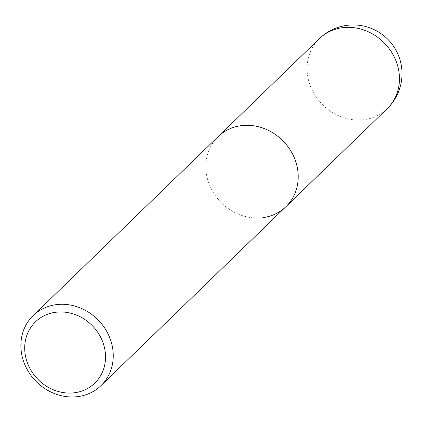 <?xml version="1.0" encoding="UTF-8"?>
<svg xmlns="http://www.w3.org/2000/svg" width="422" height="422" viewBox="0 0 422 422"><rect width="100%" height="100%" fill="white"/><g stroke="black" fill="none" stroke-linecap="round" stroke-linejoin="round"><path stroke-width="0.32" stroke-dasharray="2.11 1.58" d="M264.452 217.404A48.746 43.661 45.9 0 1 212.604 191.33A48.746 43.661 45.9 0 1 218.127 136.628A48.746 43.661 45.9 0 0 212.604 191.33A48.746 43.661 45.9 0 0 264.452 217.404A48.746 43.661 45.9 0 0 285.921 206.685M387.164 108.723A48.746 43.661 45.9 0 1 365.695 119.437A48.746 43.661 45.9 0 1 313.847 93.367A48.746 43.661 45.9 0 1 319.37 38.66"/><path stroke-width="0.63" d="M54.633 304.884A48.746 43.661 -134.1 0 0 33.164 315.598A48.746 43.661 -134.1 0 0 27.641 370.305A48.746 43.661 -134.1 0 0 79.489 396.374A48.746 43.661 -134.1 0 0 100.958 385.661A48.746 43.661 -134.1 0 0 106.481 330.953A48.746 43.661 -134.1 0 0 54.633 304.884M33.164 315.598L218.127 136.628A48.746 43.661 45.9 0 1 239.596 125.909A48.746 43.661 45.9 0 1 291.444 151.983A48.746 43.661 45.9 0 1 285.921 206.685A48.746 43.661 45.9 0 1 264.452 217.404M75.992 392.539A42.654 38.202 45.9 0 1 26.19 359.075A42.654 38.202 45.9 0 1 54.238 312.486A42.654 38.202 45.9 0 1 104.039 345.945A42.654 38.202 45.9 0 1 75.992 392.539M319.37 38.66L218.127 136.628A48.746 43.661 45.9 0 1 239.596 125.909A48.746 43.661 45.9 0 1 291.444 151.983A48.746 43.661 45.9 0 1 285.921 206.685L387.164 108.723A48.746 48.746 0 0 0 345.159 25.626A48.746 48.746 0 0 0 319.37 38.66A48.746 43.661 45.9 0 1 340.839 27.947A48.746 43.661 45.9 0 1 392.687 54.016A48.746 43.661 45.9 0 1 387.164 108.723M100.958 385.661L285.921 206.685"/></g></svg>
